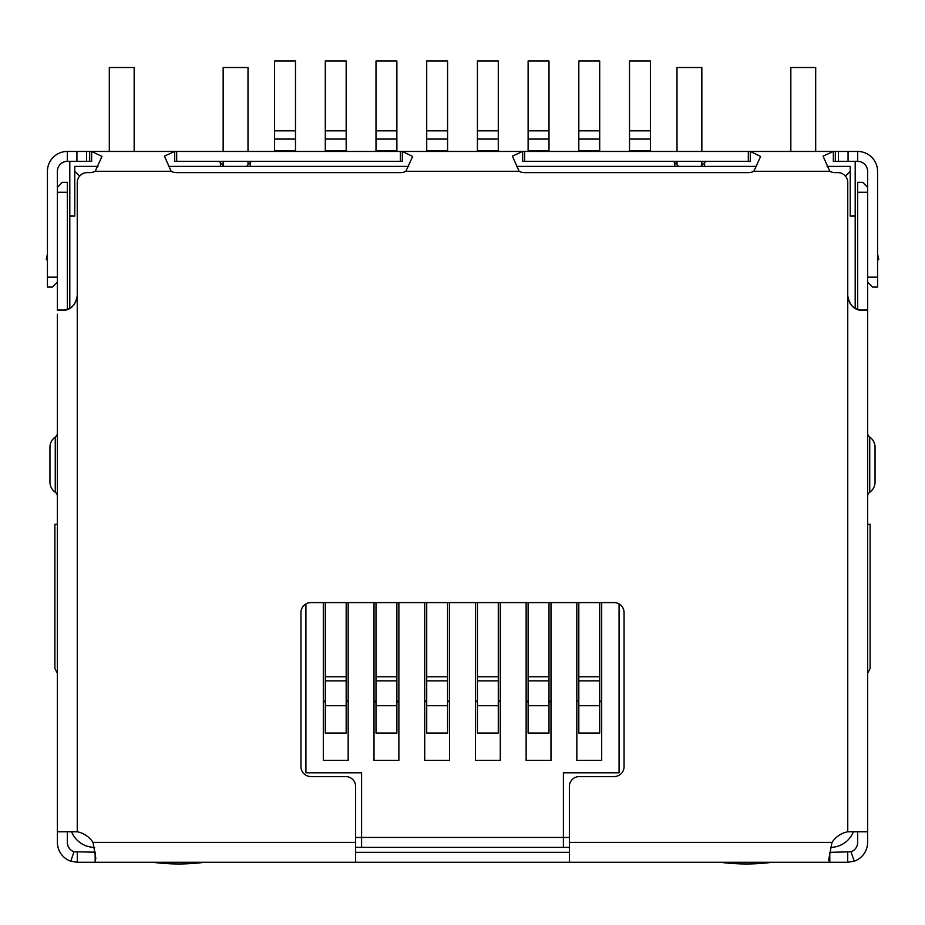 <?xml version="1.0" encoding="UTF-8"?>
<svg xmlns="http://www.w3.org/2000/svg" width="925" height="925" viewBox="0 0 925 925"><rect width="100%" height="100%" fill="white"/><g stroke="black" fill="none" stroke-linecap="round" stroke-linejoin="round"><path stroke-width="1.39" d="M355.628 847.369L361.594 847.369L361.594 772.814L305.921 772.814L305.921 603.921M619.079 603.921L619.079 772.814L563.406 772.814L563.406 847.369L569.372 847.369M79.735 176.305L74.763 171.333L74.763 216.068L69.803 216.068L69.803 308.291M845.265 176.305L850.237 171.333L850.237 166.361L827.089 166.361M756.65 166.361L516.404 166.361M408.688 166.361L168.442 166.361M98.004 166.361L74.763 166.361L74.763 171.333M855.197 308.291L855.197 216.068L850.237 216.068L850.237 171.333M853.428 831.748A24.859 24.859 0 0 1 830.789 847.369M94.639 847.369A24.859 24.859 0 0 1 71.572 831.748M69.803 216.068L69.803 161.389M855.197 161.389L855.197 216.068M563.406 847.369L361.594 847.369M57.373 673.388L54.887 668.417L54.887 524.267L57.373 524.267M95.402 151.446L91.644 151.446L101.993 156.441L95.159 171.333A12.43 12.43 0 0 1 89.679 172.605L87.193 172.605A9.944 9.944 0 0 0 77.249 182.549L77.249 295.642C75.468 305.62 70.381 310.534 61.987 310.384L57.778 310.025L64.75 310.106M829.598 151.446L833.356 151.446L833.356 161.389L857.683 161.389A9.944 9.944 0 0 1 867.627 171.333L867.627 282.113L872.599 287.085L877.571 287.085L877.571 277.153L867.627 277.153M674.753 166.361L674.753 162.627L673.516 161.389M402.329 151.446L522.671 151.446L522.671 161.389L750.291 161.389L750.291 151.446L760.639 156.441L753.806 171.333A12.43 12.43 0 0 1 748.325 172.605L524.637 172.605A12.43 12.43 0 0 1 519.156 171.333L512.392 156.128L522.671 151.446L402.329 151.446L412.677 156.441L405.844 171.333A12.43 12.43 0 0 1 400.363 172.605L176.675 172.605A12.43 12.43 0 0 1 171.194 171.333L164.43 156.128L174.709 151.446L174.709 161.389L402.329 161.389L402.329 151.446L176.675 151.446L176.675 161.389M251.484 161.389L250.247 162.627L250.247 166.361M867.627 673.388L870.113 668.417L870.113 524.267L867.627 524.267M569.372 837.437L355.628 837.437M576.83 602.591L576.83 760.385L601.689 760.385L601.689 602.591M526.128 602.591L526.128 760.385L550.988 760.385L550.988 602.591M475.427 602.591L475.427 760.385L500.275 760.385L500.275 602.591M424.725 602.591L424.725 760.385L449.573 760.385L449.573 602.591M374.012 602.591L374.012 760.385L398.872 760.385L398.872 602.591M323.311 602.591L323.311 760.385L348.17 760.385L348.17 602.591M250.247 162.627L246.512 166.361M678.487 166.361L674.753 162.627M601.689 760.385L576.83 760.385M550.988 760.385L526.128 760.385M500.275 760.385L475.427 760.385M449.573 760.385L424.725 760.385M398.872 760.385L374.012 760.385M348.17 760.385L323.311 760.385M219.179 161.389L220.416 162.627L220.416 166.361M705.821 161.389L700.861 166.361M704.584 166.361L704.584 162.627M224.139 166.361L220.416 162.627M274.598 150.544L274.598 61.027L295.48 61.027L295.48 150.544L274.598 150.544L274.598 151.446M295.48 151.446L295.48 150.544M323.311 700.78A2.486 2.486 0 0 1 325.299 703.22M325.299 705.706L325.299 733.039L346.181 733.039L346.181 680.846L325.299 680.846L325.299 705.706L346.181 705.706M325.299 680.846L325.299 676.799L346.181 676.799L346.181 602.591M325.299 602.591L325.299 676.799M346.181 676.799L346.181 680.846M346.181 703.22A2.486 2.486 0 0 1 348.17 700.78M325.299 150.544L325.299 61.027L346.181 61.027L346.181 150.544L325.299 150.544L325.299 151.446M346.181 151.446L346.181 150.544M374.012 700.78A2.486 2.486 0 0 1 376.001 703.22M376.001 705.706L376.001 733.039L396.883 733.039L396.883 680.846L376.001 680.846L376.001 705.706L396.883 705.706M376.001 680.846L376.001 676.799L396.883 676.799L396.883 602.591M376.001 602.591L376.001 676.799M396.883 676.799L396.883 680.846M396.883 703.22A2.486 2.486 0 0 1 398.872 700.78M376.001 150.544L376.001 61.027L396.883 61.027L396.883 150.544L376.001 150.544L376.001 151.446M396.883 151.446L396.883 150.544M424.725 700.78A2.486 2.486 0 0 1 426.714 703.22M426.714 705.706L426.714 733.039L447.584 733.039L447.584 680.846L426.714 680.846L426.714 705.706L447.584 705.706M426.714 680.846L426.714 676.799L447.584 676.799L447.584 602.591M426.714 602.591L426.714 676.799M447.584 676.799L447.584 680.846M447.584 703.22A2.486 2.486 0 0 1 449.573 700.78M426.714 150.544L426.714 61.027L447.584 61.027L447.584 150.544L426.714 150.544L426.714 151.446M447.584 151.446L447.584 150.544M475.427 700.78A2.486 2.486 0 0 1 477.416 703.22M477.416 705.706L477.416 733.039L498.286 733.039L498.286 680.846L477.416 680.846L477.416 705.706L498.286 705.706M477.416 680.846L477.416 676.799L498.286 676.799L498.286 602.591M477.416 602.591L477.416 676.799M498.286 676.799L498.286 680.846M498.286 703.22A2.486 2.486 0 0 1 500.275 700.78M477.416 150.544L477.416 61.027L498.286 61.027L498.286 150.544L477.416 150.544L477.416 151.446M498.286 151.446L498.286 150.544M526.128 700.78A2.486 2.486 0 0 1 528.117 703.22M528.117 705.706L528.117 733.039L548.999 733.039L548.999 680.846L528.117 680.846L528.117 705.706L548.999 705.706M528.117 680.846L528.117 676.799L548.999 676.799L548.999 602.591M528.117 602.591L528.117 676.799M548.999 676.799L548.999 680.846M548.999 703.22A2.486 2.486 0 0 1 550.988 700.78M528.117 150.544L528.117 61.027L548.999 61.027L548.999 150.544L528.117 150.544L528.117 151.446M548.999 151.446L548.999 150.544M576.83 700.78A2.486 2.486 0 0 1 578.819 703.22M578.819 705.706L578.819 733.039L599.701 733.039L599.701 680.846L578.819 680.846L578.819 705.706L599.701 705.706M578.819 680.846L578.819 676.799L599.701 676.799L599.701 602.591M578.819 602.591L578.819 676.799M599.701 676.799L599.701 680.846M599.701 703.22A2.486 2.486 0 0 1 601.689 700.78M578.819 150.544L578.819 61.027L599.701 61.027L599.701 150.544L578.819 150.544L578.819 151.446M599.701 151.446L599.701 150.544M629.52 150.544L629.52 61.027L650.402 61.027L650.402 150.544L629.52 150.544L629.52 151.446M650.402 151.446L650.402 150.544M867.604 831.378L867.604 842.397A19.887 19.887 0 0 1 854.261 861.175L847.716 862.285L829.841 862.285L828.661 860.123L831.98 842.397A24.859 24.859 0 0 1 847.751 831.748L867.268 831.748L867.627 830.997L867.627 310.708M857.66 192.238L867.604 192.238L867.604 187.266L862.632 182.294L857.66 182.294L857.66 309.424M867.604 192.238L867.604 310.58M77.249 295.642L77.249 831.748L57.373 831.748L57.373 314.246M860.25 310.106L867.222 310.025L863.013 310.384C854.642 310.557 849.543 305.643 847.751 295.642L847.751 182.549A9.944 9.944 0 0 0 837.807 172.605L835.321 172.605A12.43 12.43 0 0 1 829.841 171.333L823.077 156.128L833.356 151.446L522.671 151.446M77.249 831.748A24.859 24.859 0 0 1 93.02 842.397L95.784 858.111L95.159 862.285L355.628 862.285L355.628 786.516A9.944 9.944 0 0 0 345.684 776.572L310.892 776.572A9.944 9.944 0 0 1 300.949 766.628L300.949 612.523A9.944 9.944 0 0 1 310.892 602.591L614.107 602.591A9.944 9.944 0 0 1 624.051 612.523L624.051 766.628A9.944 9.944 0 0 1 614.107 776.572L579.316 776.572A9.944 9.944 0 0 0 569.372 786.516L569.372 862.285L829.841 862.285L829.737 852.341M847.751 295.387C848.688 304.603 853.763 309.574 862.99 310.303L863.013 310.384M77.249 295.387C76.324 304.591 71.248 309.563 62.01 310.303L61.987 310.384M57.373 277.153L47.429 277.153L47.429 287.085L52.401 287.085L57.373 282.113L57.373 171.333A9.944 9.944 0 0 1 67.317 161.389L91.644 161.389L91.644 151.446L176.675 151.446M86.568 161.389L86.568 151.446L91.644 151.446M833.356 151.446L838.432 151.446L838.432 161.389M86.568 151.446L76.937 151.446L76.937 161.389M848.063 161.389L848.063 151.446L838.432 151.446M47.429 277.153L47.429 171.333A19.887 19.887 0 0 1 67.317 151.446L76.937 151.446M848.063 151.446L857.683 151.446A19.887 19.887 0 0 1 877.571 171.333L877.571 277.153M95.437 852.179L74.012 851.786L70.739 861.175A19.887 19.887 0 0 1 57.396 842.397L57.396 831.748M77.284 852.341L77.284 862.285L95.159 862.285L95.159 852.341M867.604 254.965L867.627 262.238M857.66 831.748L857.66 842.397A9.944 9.944 0 0 1 850.988 851.786L829.841 852.341M847.716 852.341L847.716 862.285M569.372 862.285L355.628 862.285M569.372 852.341L355.628 852.341M47.429 254.063L46.25 259.613L47.429 259.867L46.25 259.613M877.571 259.867L878.75 259.613L877.571 254.063M77.284 862.285L70.739 861.175M850.988 851.786L854.261 861.175M74.012 851.786A9.944 9.944 0 0 1 67.34 842.397L67.34 831.748M57.396 310.349L57.396 187.266L62.368 182.294L67.34 182.294L67.34 309.424M57.373 202.587L57.396 206.102M857.66 258.792L857.66 266.805M867.604 206.102L867.627 206.888M867.627 495.765A4.972 4.972 0 0 1 869.731 492.239A12.43 12.43 0 0 0 875.05 482.041L875.05 447.249A12.43 12.43 0 0 0 869.731 437.051A4.972 4.972 0 0 1 867.627 433.524M57.373 433.524A4.972 4.972 0 0 1 55.269 437.051A12.43 12.43 0 0 0 49.95 447.249L49.95 482.041A12.43 12.43 0 0 0 55.269 492.239A4.972 4.972 0 0 1 57.373 495.765M152.81 862.285A198.84 198.84 0 0 0 204.506 862.285M223.156 151.446L223.156 67.513L248.004 67.513L248.004 151.446M248.004 161.389L248.004 164.87M223.156 165.367L223.156 161.389M109.312 151.446L109.312 67.513L134.171 67.513L134.171 151.446M720.494 862.285A198.84 198.84 0 0 0 772.19 862.285M790.829 151.446L790.829 67.513L815.688 67.513L815.688 151.446M676.996 151.446L676.996 67.513L701.844 67.513L701.844 151.446M701.844 161.389L701.844 165.367M676.996 164.87L676.996 161.389M274.598 139.062L295.48 139.062M274.598 130.83L295.48 130.83M325.299 139.062L346.181 139.062M325.299 130.83L346.181 130.83M376.001 139.062L396.883 139.062M376.001 130.83L396.883 130.83M426.714 139.062L447.584 139.062M426.714 130.83L447.584 130.83M477.416 139.062L498.286 139.062M477.416 130.83L498.286 130.83M528.117 139.062L548.999 139.062M528.117 130.83L548.999 130.83M578.819 139.062L599.701 139.062M578.819 130.83L599.701 130.83M629.52 139.062L650.402 139.062M629.52 130.83L650.402 130.83M847.751 831.748L847.751 295.642M171.194 171.333L95.159 171.333M93.02 842.397L355.628 842.397M569.372 842.397L831.98 842.397M829.841 171.333L753.806 171.333M519.156 171.333L405.844 171.333M89.679 161.389L89.679 151.446M400.363 161.389L400.363 151.446M524.637 161.389L524.637 151.446M748.325 161.389L748.325 151.446M835.321 161.389L835.321 151.446M67.317 161.389L67.317 151.446M857.683 151.446L857.683 161.389M57.396 192.238L67.34 192.238M875.05 482.041A12.43 12.43 0 0 1 869.731 492.239L869.731 437.051A12.43 12.43 0 0 1 875.05 447.249M49.95 447.249A12.43 12.43 0 0 1 55.269 437.051L55.269 492.239A12.43 12.43 0 0 1 49.95 482.041M64.819 310.095L57.708 310.014M860.181 310.095L867.292 310.014"/></g></svg>
